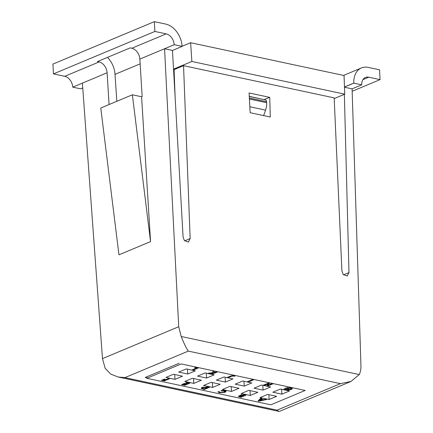 <?xml version="1.0" encoding="UTF-8"?>
<svg xmlns="http://www.w3.org/2000/svg" width="433" height="433" viewBox="0 0 433 433"><rect width="100%" height="100%" fill="white"/><g stroke="black" fill="none" stroke-linecap="round" stroke-linejoin="round"><path stroke-width="0.65" d="M359.249 374.572L350.93 381.489L340.435 383.638L188.328 351.103L124.931 377.625L118.112 376.991L110.648 374.074L105.154 368.294L102.48 358.621L178.715 326.731L181.189 336.49L359.249 374.572C360.473 371.979 361.041 369.024 360.949 365.706L352.083 88.857L344.489 87.233M154.364 21.65L154.879 31.463L166.18 33.877A9.845 7.069 -112.7 0 1 174.196 44.723L182.098 46.363A20.178 14.489 67.3 0 0 165.666 24.064L154.364 21.65L52.934 64.079L53.448 73.891L64.75 76.305A9.845 7.069 -112.7 0 1 72.76 87.152L82.4 83.12L102.48 358.621M178.715 326.731L164.556 48.75L172.464 50.445L183.089 237.105L184.436 240.607L188.366 242.063L190.157 238.551L183.543 65.67L334.168 97.885L341.913 271.009L343.245 274.549L347.19 276.027L348.987 272.59L344.359 94.334M269.748 97.376L249.078 92.954L250.171 112.721L270.289 117.024L269.748 97.376L264.038 99.612L249.262 96.321M183.543 65.67L174.066 69.637L175.105 96.857M179.148 363.265L145.212 377.462L146.825 377.809M174.196 44.723L139.848 59.088L142.159 96.527L141.591 96.765L150.554 241.603L118.956 254.821L100.77 108.012L132.368 94.789L141.591 96.765M109.073 104.537L107.108 72.782A9.845 7.069 67.3 0 0 99.097 61.941L97.436 61.583L130.176 47.89L131.832 48.247A9.845 7.069 -112.7 0 1 139.848 59.088M344.484 87.038L353.81 83.136L361.717 84.825L352.083 88.857M361.717 84.825A9.845 7.069 -112.7 0 1 365.457 77.469A9.845 7.069 -112.7 0 1 368.764 77.204L380.066 79.623L352.159 91.293M380.066 79.623L379.552 69.81L368.25 67.391A20.178 14.489 67.3 0 0 361.468 67.932A20.178 14.489 67.3 0 0 353.81 83.087L344.484 86.99M72.76 87.152L80.673 88.841L82.752 87.969M182.104 46.412L172.464 50.445M107.508 57.373A20.178 14.489 -112.7 0 1 115.016 74.427L116.84 101.29M154.879 31.463L53.448 73.891M150.554 241.603L132.368 94.789M124.931 377.625L277.039 410.154L278.765 411.35L279.783 411.247L350.93 381.489M188.328 351.103C186.558 348.771 184.177 343.899 181.189 336.49M173.53 69.145L191.873 61.47L344.76 94.167L334.2 98.583M174.098 70.552L173.601 70.449M182.093 46.299L190.634 42.726L344.04 75.537L344.76 94.167M190.634 42.726L191.873 61.47M115.01 74.357L140.14 63.846M249.413 99.022L266.647 102.708L266.593 101.701L249.354 98.015M263.627 115.6L265.553 110.123L249.841 106.762M249.267 96.456L265.51 99.931A2.501 1.559 102.1 0 1 266.593 101.701M266.647 102.708A12.503 7.783 102.1 0 1 265.553 110.123M189.8 383.167L184.783 385.267L181.568 384.574L182.466 384.201L184.61 384.661L185.578 384.255L183.43 383.795L184.328 383.421L186.477 383.876L187.825 383.313L185.681 382.853L186.58 382.48L189.8 383.167M219.396 392.747L217.842 391.784L219.26 391.692L220.337 392.379L224.067 392.087L224.765 391.486L223.791 390.923L221.274 390.847L221.182 390.404L224.684 390.544L226.188 391.41L225.144 392.314L219.396 392.747L219.352 391.908M266.479 399.567L259.048 401.147L258.052 400.936L260.655 398.322L261.797 398.566L261.234 399.096L263.838 399.654L265.332 399.318L266.479 399.567M217.263 372.017L212.246 374.117L211.174 373.885L212.939 373.149L209.475 373.522L208.121 373.235L212.473 372.759L212.933 371.092L214.221 371.368L213.837 372.77L216.191 371.79L217.263 372.017M253.586 379.784L248.574 381.884L247.497 381.657L252.515 379.557L253.586 379.784M284.329 389.462L283.896 388.937L285.363 388.834L286.484 389.505L290.294 389.24L290.927 388.661L289.872 388.033L287.296 388.055L289.011 388.417L288.107 388.796L285.336 388.065L290.792 387.665L292.367 388.558L291.366 389.467L288.849 390.025L285.553 389.873L284.329 389.462L284.302 388.91M205.118 372.943L214.156 374.875L206.573 378.047L197.535 376.115L205.118 372.943M242.778 380.997L251.811 382.929L244.228 386.101L235.195 384.168L242.778 380.997M289.471 390.983L281.883 394.154L272.85 392.222L280.432 389.045L289.471 390.983M174.964 379.368L182.547 376.196L173.509 374.258L165.926 377.435L174.964 379.368L174.71 374.518M193.789 383.394L201.377 380.223L192.339 378.285L184.756 381.462L193.789 383.394L193.54 378.545M212.619 387.421L220.202 384.25L211.169 382.312L203.58 385.489L212.619 387.421L212.365 382.572M231.449 391.448L239.032 388.271L229.993 386.339L222.41 389.511L231.449 391.448L231.195 386.599M250.274 395.475L257.857 392.298L248.823 390.366L241.241 393.537L250.274 395.475L250.02 390.626M276.687 396.325L267.648 394.393L260.065 397.564L269.104 399.502L276.687 396.325M270.82 404.817L305.184 390.442L181.21 363.931L146.852 378.301L270.82 404.817M261.602 385.024L270.641 386.956L263.058 390.128L254.019 388.195L261.602 385.024M223.948 376.97L232.986 378.902L225.404 382.074L216.365 380.142L223.948 376.97M186.293 368.916L195.332 370.848L187.743 374.02L178.71 372.088L186.293 368.916M272.828 383.903L267.81 385.998L266.739 385.771L268.666 384.964L266.598 384.52L264.666 385.327L263.594 385.099L268.612 382.999L269.683 383.227L267.497 384.141L269.564 384.585L271.751 383.67L272.828 383.903M232.034 376.109L228.494 377.592L227.422 377.36L230.751 375.968L233.999 375.514L234.919 376.163L232.034 376.109L232.001 375.535M198.33 367.969L193.318 370.069L192.241 369.836L196.36 368.115L194.671 367.758L195.575 367.379L198.33 367.969M240.45 395.145L240.483 395.74L240.77 394.983L244.293 394.82L245.976 395.183L240.959 397.278L238.448 396.417L240.483 395.74L240.239 395.443M209.42 387.362L204.403 389.462L201.145 388.298L202.233 387.367L208.046 387.07L209.42 387.362M169.417 378.805L164.399 380.905L161.487 380.282L162.386 379.903L164.226 380.298L165.19 379.898L163.349 379.503L164.253 379.124L166.088 379.519L168.34 378.577L169.417 378.805M146.771 376.813L146.852 378.301M268.85 394.652L269.104 399.502M281.634 389.305L281.883 394.154M262.804 385.278L263.058 390.128M243.974 381.251L244.228 386.101M225.149 377.224L225.404 382.074M206.319 373.197L206.573 378.047M187.489 369.17L187.743 374.02M292.048 388.114L290.927 388.677L290.873 387.681M289.845 387.513L289.872 388.033M287.268 387.584L287.296 388.055M288.08 388.222L288.107 388.796M287.274 387.692L286.976 387.632M291.317 388.531L291.366 389.467M288.827 389.586L288.849 390.025M285.509 389.094L285.553 389.873M269.126 384.493L268.649 384.693M267.773 385.338L267.81 385.998M268.633 384.385L268.666 384.964M267.48 383.784L266.982 383.681M266.56 383.855L266.598 384.52M264.633 384.661L264.666 385.327M267.464 383.481L267.497 384.141M248.537 381.219L248.574 381.884M228.456 376.926L228.494 377.592M233.436 375.433L233.479 376.25M233.073 375.422L233.095 375.893M213.821 372.499L212.922 372.878M212.213 373.452L212.246 374.117M212.614 372.245L212.89 372.212L212.939 373.149M209.453 373.089L209.475 373.522M213.934 371.308L213.837 372.77M196.82 367.644L196.344 367.844M193.28 369.403L193.318 370.069M196.328 367.541L196.36 368.115M259.87 400.027L258.999 400.211L259.048 401.147M261.202 398.436L261.234 399.096M261.218 398.733L260.693 398.625L259.843 399.545L259.897 400.476L262.533 399.94L260.742 399.556L259.897 400.476M260.693 398.625L260.742 399.556M262.501 399.367L262.533 399.94M244.466 394.858L243.99 395.058M242.285 395.773L241.868 395.946M240.927 396.617L240.959 397.278M239.952 396.141L238.827 395.843M238.832 396.038L238.875 396.774M241.852 395.648L241.879 396.217L241.598 396.157L241.549 395.221L240.039 395.253M240.066 395.762L240.45 396.601L241.879 396.217M241.598 396.157L239.904 396.352L239.855 395.416M241.782 394.723L242.458 395.811L244.001 395.329L241.576 395.432L241.527 394.501M243.974 394.761L244.001 395.329M219.293 391.8L218.936 391.713M223.764 390.398L223.791 390.923M221.252 390.398L221.274 390.847M225.858 390.961L225.095 391.383L225.144 392.314M225.095 391.383L224.765 391.508M207.91 387.037L207.434 387.237M204.371 388.796L204.403 389.462M202.574 388.141L201.464 387.784M203.256 387.032L203.288 387.6L202.59 388.249L202.541 387.313M202.59 388.249L204.23 388.856L207.445 387.508L203.288 387.6M207.418 386.94L207.445 387.508M188.29 382.842L187.814 383.043M186.038 383.784L185.562 383.984M184.75 384.601L184.783 385.267M185.546 383.681L185.578 384.255M187.798 382.74L187.825 383.313M165.655 379.427L165.173 379.622M164.361 380.239L164.399 380.905M165.157 379.319L165.19 379.898M190.157 238.551L184.653 240.856M348.987 272.59L343.526 274.874M166.18 33.877L131.832 48.247M107.108 72.782L82.4 83.12M368.764 77.204L362.946 79.64M99.097 61.941L64.75 76.305M277.039 410.154L340.435 383.638M239.969 396.439L240.001 397.072M243.665 394.707L243.692 395.264M203.017 388.547L203.05 389.17M206.855 386.842L206.887 387.389M361.468 67.932L343.548 75.429M118.112 376.991L278.765 411.35M224.765 391.486L224.716 390.55"/></g></svg>
